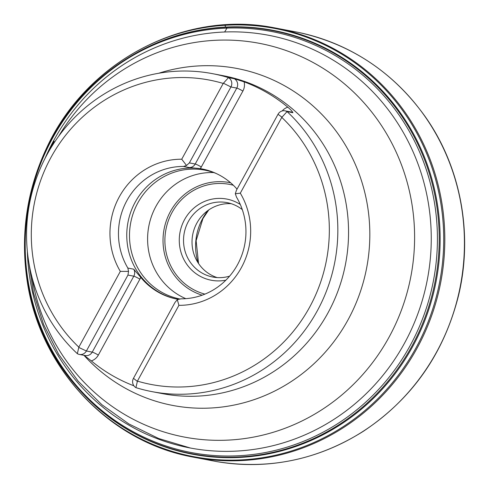 <?xml version="1.0" encoding="UTF-8"?>
<svg xmlns="http://www.w3.org/2000/svg" width="489" height="489" viewBox="0 0 489 489"><rect width="100%" height="100%" fill="white"/><g stroke="black" fill="none" stroke-linecap="round" stroke-linejoin="round"><path stroke-width="0.73" d="M52.494 138.326A214.316 205.808 -79.2 0 0 231.933 455.986A214.316 205.808 -79.2 0 0 409.489 131.675A214.316 205.808 -79.2 0 0 52.494 138.326M77.341 387.502A215.38 206.829 -79.2 0 0 84.915 395.76A215.38 206.829 -79.2 0 0 357.954 410.986A215.38 206.829 -79.2 0 0 411.237 131.437A215.38 206.829 -79.2 0 0 151.731 45.165A215.38 206.829 -79.2 0 0 141.657 50.055C103.313 70.306 73.448 99.78 52.06 138.485C8.068 216.706 18.723 321.958 77.341 387.502M83.044 393.804A215.735 207.165 -79.2 0 0 357.911 412.05A215.735 207.165 -79.2 0 0 411.585 130.429A215.735 207.165 -79.2 0 0 149.279 46.29M137.415 381.114L178.901 305.338A73.167 70.257 100.8 0 0 241.358 267.666A73.167 70.257 100.8 0 0 240.307 193.173L281.792 117.403A154.952 148.797 -79.2 0 1 309.598 307.226A154.952 148.797 -79.2 0 1 137.415 381.114L135.924 387.643A161.841 155.41 100.8 0 0 151.902 391.616A161.841 155.41 100.8 0 0 317.233 310.918A161.841 155.41 100.8 0 0 287.061 111.59L281.792 117.403M120.325 271.377L78.839 347.153A154.952 148.797 -79.2 0 1 51.033 157.324A154.952 148.797 -79.2 0 1 223.216 83.442L181.731 159.212A73.167 70.257 100.8 0 0 119.273 196.884A73.167 70.257 100.8 0 0 120.325 271.377L128.552 271.401L127.855 268.064A66.284 63.656 -79.2 0 1 126.902 200.576A66.284 63.656 -79.2 0 1 183.491 166.443L186.535 165.49L181.731 159.212M223.216 83.442L228.479 77.629A161.841 155.41 100.8 0 0 212.501 73.662A161.841 155.41 100.8 0 0 43.264 161.951A161.841 155.41 100.8 0 0 77.348 353.681L78.839 347.153M186.535 165.49L189.365 162.898L230.93 86.975L236.786 88.093A6.889 6.614 -79.2 0 0 234.335 78.741L244.109 81.84A161.841 155.41 100.8 0 1 287.801 107.177C290.759 109.713 292.459 111.559 292.911 112.708L287.061 111.59A6.889 6.614 -79.2 0 0 278.021 114.273L236.456 190.197L235.307 193.766L240.307 193.173M133.907 385.815A161.841 155.41 100.8 0 1 91.327 360.9L84.084 355.332M234.335 78.741L228.479 77.629A6.889 6.614 -79.2 0 1 230.93 86.975L223.467 83.246M244.109 81.84A12.396 11.901 100.8 0 1 242.892 91.046L201.327 166.963A12.396 11.901 100.8 0 1 200.239 168.619L201.327 166.963A5.507 0.489 28.7 0 0 195.221 164.011A6.889 6.614 100.8 0 1 189.341 167.556L200.404 168.65A66.284 63.656 100.8 0 1 201.975 168.925A66.284 63.656 100.8 0 1 237.037 189.133M178.149 299.335A66.284 63.656 100.8 0 1 177.152 299.152A66.284 63.656 100.8 0 1 140.832 277.459L133.705 269.182L127.855 268.064M140.832 277.459L139.909 279.146L140.722 277.33M235.307 193.766L236.554 197.208A66.284 63.656 -79.2 0 1 237.507 264.702A66.284 63.656 -79.2 0 1 180.918 298.828L177.318 299.678L178.901 305.338M181.743 159.212A73.167 70.257 -79.2 0 0 119.273 196.884A73.167 70.257 -79.2 0 0 120.331 271.383M202.446 169.017A66.284 63.656 -79.2 0 0 135.202 202.159A66.284 63.656 -79.2 0 0 177.629 299.237M216.059 173.43A65.618 63.014 -79.2 0 0 204.879 170.16A65.618 63.014 -79.2 0 0 137.849 202.874A65.618 63.014 -79.2 0 0 179.622 298.938M213.803 172.574A65.618 63.014 -79.2 0 0 155.954 206.327A65.618 63.014 -79.2 0 0 185.808 298.663M225.863 280.185A41.32 39.682 100.8 0 1 186.48 263.852A41.32 39.682 100.8 0 1 184.53 219.665A41.32 39.682 100.8 0 1 240.295 204.481M242.293 209.616A37.879 36.375 -79.2 0 0 227.043 202.623A37.879 36.375 -79.2 0 0 188.351 221.511A37.879 36.375 -79.2 0 0 212.862 277.037A37.879 36.375 -79.2 0 0 229.616 276.144M217.159 277.581A37.879 36.375 100.8 0 1 196.841 223.125A37.879 36.375 100.8 0 1 231.236 203.699M177.318 299.678L175.038 302.373L133.473 378.297A6.889 6.614 -79.2 0 0 135.924 387.643M77.348 353.681A6.889 6.614 -79.2 0 0 86.388 350.998L127.953 275.075L128.552 271.401M79.352 354.427L85.202 355.546A6.889 6.614 -79.2 0 0 92.238 352.111A5.507 0.489 -151.3 0 1 98.344 355.063L139.909 279.146A12.396 11.901 -79.2 0 0 140.728 277.33M278.021 114.273L281.89 117.122M137.244 381.322L133.473 378.297M139.909 279.146A5.507 0.489 28.7 0 0 133.803 276.193L92.238 352.111L86.388 350.998L78.821 347.447M224.634 31.993L226.975 28.111L226.743 27.237L225.625 27.072L225.136 25.807L226.23 24.798M27.353 251.291A210.05 201.706 -79.2 0 0 302.483 435.943A210.05 201.706 -79.2 0 0 382.374 102.427A210.05 201.706 -79.2 0 0 54.01 140.001A210.05 201.706 -79.2 0 0 53.821 140.349A210.05 201.706 -79.2 0 0 49.536 148.619A210.05 201.706 -79.2 0 0 45.067 158.332M272.721 27.5L298.767 32.476A218.479 209.799 100.8 0 1 460.412 285.662A218.479 209.799 100.8 0 1 216.975 461.64L190.924 456.683M191.12 456.726A218.473 209.799 -79.2 0 0 191.126 456.726A218.473 209.799 -79.2 0 0 440.809 281.921A218.473 209.799 -79.2 0 0 272.923 27.537L272.923 27.537C183.32 10.196 86.015 62.066 46.553 148.118C27.066 189.701 20.489 233.192 26.834 278.589C38.545 366.285 107.183 440.76 191.12 456.726M52.531 137.36A217.318 208.687 -79.2 0 0 50.422 141.309L52.531 137.36M52.323 137.122A217.923 209.274 -79.2 0 0 50.226 141.046A217.923 209.274 -79.2 0 0 46.602 148.308A217.923 209.274 -79.2 0 0 242.862 459.813A217.923 209.274 -79.2 0 0 413.26 126.779A217.923 209.274 -79.2 0 0 52.323 137.122M158.723 73.252A171.517 164.707 100.8 0 1 334.482 129.01A171.517 164.707 100.8 0 1 347.979 319.922A171.517 164.707 100.8 0 1 83.949 355.307M31.871 276.798A200.411 192.458 -79.2 0 0 188.161 437.753A200.411 192.458 -79.2 0 0 389.073 337.135A200.411 192.458 -79.2 0 0 321.071 67.091A200.411 192.458 -79.2 0 0 58.649 136.272M151.902 391.616L162.617 393.657A161.841 155.41 -79.2 0 0 327.942 312.96A161.841 155.41 -79.2 0 0 223.21 75.703L212.501 73.662M189.365 162.898L195.221 164.011L236.786 88.093A5.507 0.489 -151.3 0 1 242.892 91.046M292.911 112.708A6.889 6.614 -79.2 0 0 290.906 111.957L285.056 110.844M282.196 110.954A12.396 11.901 100.8 0 1 287.801 107.177M201.327 166.963L200.404 168.65M98.344 355.063A12.396 11.901 100.8 0 1 91.327 360.9M198.137 262.905A55.092 52.904 100.8 0 1 202.617 218.638A55.092 52.904 100.8 0 1 208.155 210.349M189.341 167.556L183.491 166.443M202.171 295.185A58.038 55.734 100.8 0 1 170.41 211.541A58.038 55.734 100.8 0 1 230.649 182.794M233.345 185.252A56.266 54.035 -79.2 0 0 172.061 212.434A56.266 54.035 -79.2 0 0 204.934 294.121M133.705 269.182A6.889 6.614 -79.2 0 1 133.803 276.193L127.953 275.075M298.767 32.476C351.096 44.12 393.193 72.097 425.051 116.406C461.011 167.134 473.499 234.854 458.297 296.456C443.584 353.969 412.019 398.865 363.59 431.139C318.058 459.801 269.188 469.966 216.975 461.64M190.41 448.028L158.668 438.517L128.888 423.939L101.853 404.69L78.258 381.298L58.692 354.372L43.643 324.629L33.466 292.838L28.399 259.793M49.169 150.814L54.114 141.211M208.779 209.915L202.911 218.614L196.126 240.68L198.565 263.54"/></g></svg>
